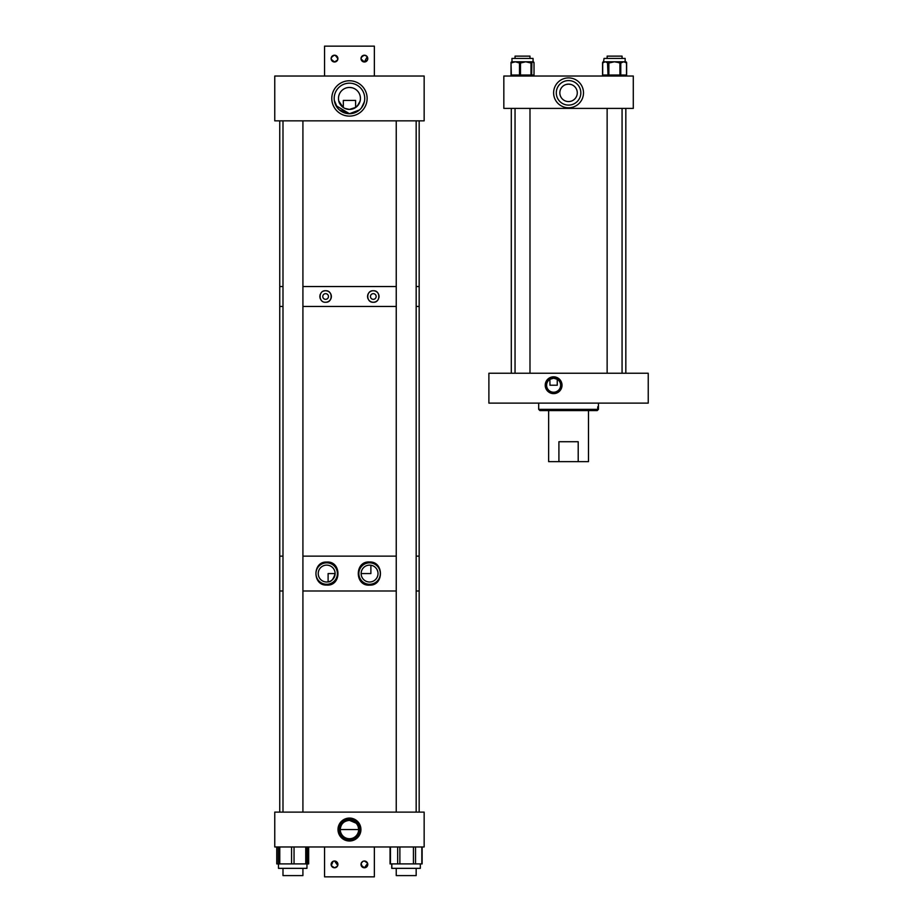 <?xml version="1.0" encoding="UTF-8"?>
<svg xmlns="http://www.w3.org/2000/svg" width="923" height="923" viewBox="0 0 923 923"><rect width="100%" height="100%" fill="white"/><g stroke="black" fill="none" stroke-linecap="round" stroke-linejoin="round"><path stroke-width="1.38" d="M369.592 561.992C354.536 560.792 354.524 586.313 369.592 585.124C384.014 585.851 384.06 561.299 369.592 561.992M369.581 562.834A10.73 10.73 90 0 0 358.851 573.564A10.73 10.73 90 0 0 369.581 584.282A10.73 10.73 90 0 0 380.311 573.564A10.73 10.73 90 0 0 369.581 562.834M326.684 562.061C312.401 561.276 312.378 585.805 326.684 585.055C341.66 586.382 341.729 560.769 326.684 562.061M326.673 562.834A10.73 10.73 90 0 0 315.954 573.564A10.73 10.73 90 0 0 326.673 584.282A10.73 10.73 90 0 0 337.403 573.564A10.73 10.73 90 0 0 326.673 562.834M279.75 812.113L279.75 590.985L282.992 590.985L279.75 590.985L279.75 556.131L282.992 556.131L279.75 556.131L279.75 120.844M302.917 590.985L396.244 590.985L302.917 590.985M416.169 590.985L419.169 590.985L416.169 590.985M302.917 556.131L396.244 556.131L302.917 556.131M416.169 556.131L419.169 556.131L416.169 556.131M326.673 565.118A8.445 8.445 90 0 0 318.227 573.564A8.445 8.445 90 0 0 326.673 582.009A8.445 8.445 90 0 0 335.118 573.564A8.445 8.445 90 0 0 326.673 565.118A8.445 8.445 90 0 1 335.107 573.564L335.107 573.564C333.48 579.24 331.138 582.009 328.103 581.882L328.103 573.564L335.107 573.564M369.581 565.118A8.445 8.445 90 0 0 361.135 573.564A8.445 8.445 90 0 0 369.581 582.009A8.445 8.445 90 0 0 378.026 573.564A8.445 8.445 90 0 0 369.581 565.118M369.569 582.009A8.445 8.445 90 0 0 377.98 574.21A8.445 8.445 90 0 0 370.884 565.222L369.569 565.118M326.673 582.009A8.445 8.445 90 0 0 328.103 581.882M361.135 573.564L370.884 573.564L370.884 565.222M325.623 293.652A2.85 2.85 0 0 0 322.773 296.502A2.85 2.85 0 0 0 325.623 299.34A2.85 2.85 0 0 0 328.461 296.502A2.85 2.85 0 0 0 325.623 293.652M325.623 302.248C318.273 302.836 318.25 290.18 325.623 290.745C332.961 290.203 333.007 302.779 325.623 302.248A5.757 5.757 0 0 0 330.353 293.237A5.757 5.757 0 0 0 325.623 290.745M324.515 290.849A5.757 5.757 0 0 0 323.465 291.16M320.327 294.229A5.757 5.757 0 0 0 319.981 295.337M319.889 295.925A5.757 5.757 0 0 0 319.9 297.091M319.981 297.679A5.757 5.757 0 0 0 320.339 298.775M320.593 299.294A5.757 5.757 0 0 0 321.619 300.633M373.307 293.652A2.85 2.85 0 0 0 370.458 296.502A2.85 2.85 0 0 0 373.307 299.34A2.85 2.85 0 0 0 376.146 296.502A2.85 2.85 0 0 0 373.307 293.652M368.565 299.756A5.757 5.757 0 0 0 373.307 302.248C365.946 302.79 365.923 290.214 373.307 290.745C380.645 290.157 380.68 302.813 373.307 302.248A5.757 5.757 0 0 0 378.592 298.764M372.211 290.849A5.757 5.757 0 0 0 367.666 295.348M367.585 295.925A5.757 5.757 0 0 0 367.585 297.079M367.666 297.656A5.757 5.757 0 0 0 368.012 298.752M419.169 812.113L419.169 306.459L416.169 306.459L419.169 306.459L419.169 286.545L416.169 286.545L419.169 286.545L419.169 120.844M396.244 306.459L302.917 306.459L396.244 306.459M282.992 306.459L279.75 306.459L282.992 306.459M396.244 286.545L302.917 286.545L396.244 286.545M282.992 286.545L279.75 286.545L282.992 286.545M378.938 297.656A5.757 5.757 0 0 0 379.03 297.079M379.053 296.479A5.757 5.757 0 0 0 378.938 295.325M378.788 294.76A5.757 5.757 0 0 0 373.307 290.745M349.459 116.102A17.664 17.664 0 0 1 331.795 98.438A17.664 17.664 0 0 1 349.459 80.763A17.664 17.664 0 0 1 367.123 98.438A17.664 17.664 0 0 1 349.459 116.102M355.816 107.38L349.459 109.41A10.972 10.972 0 0 0 360.431 98.438A10.972 10.972 0 0 0 349.459 87.454L351.951 87.743L349.459 87.454A10.972 10.972 0 0 0 338.487 98.438A10.972 10.972 0 0 0 349.459 109.41L344.948 108.441M364.608 100.422C362.889 108.626 357.836 113.056 349.459 113.714L335.995 105.637M334.922 103.122L334.311 100.422L337.495 107.933M343.114 107.391L338.787 100.999C338.937 102.834 340.437 105.003 343.321 107.53L343.321 100.422L355.609 100.422L355.609 107.53L358.885 104.057L360.132 100.999M359.543 109.906L349.459 113.714A15.276 15.276 0 0 0 364.735 98.438A15.276 15.276 0 0 0 349.459 83.162A15.276 15.276 0 0 0 334.184 98.438A15.276 15.276 0 0 0 349.459 113.714L339.376 109.906M364.366 101.784L361.424 107.933M360.12 101.069L357.305 106.11M424.153 76.032L424.153 120.844L274.766 120.844L274.766 76.032L424.153 76.032M349.459 841.003A11.457 11.457 0 0 0 360.928 829.546A11.457 11.457 0 0 0 349.459 818.078A11.457 11.457 0 0 0 338.003 829.546A11.457 11.457 0 0 0 349.459 841.003M349.459 839.965A10.418 10.418 0 0 0 359.878 829.546A10.418 10.418 0 0 0 349.459 819.128A10.418 10.418 0 0 0 339.041 829.546A10.418 10.418 0 0 0 349.459 839.965M358.216 826.766L358.643 829.546L340.275 829.546C340.691 824.02 343.76 820.962 349.459 820.362A9.184 9.184 0 0 0 340.275 829.546A9.184 9.184 0 0 0 349.459 838.73A9.184 9.184 0 0 0 358.643 829.546A9.184 9.184 0 0 0 349.459 820.362L356.047 823.143M357.097 824.447L357.536 825.174M274.766 812.113L274.766 846.968L424.153 846.968L424.153 812.113L274.766 812.113M364.4 861.021L363.708 861.09L364.4 861.021A3.38 3.38 0 0 1 367.781 864.401A3.38 3.38 0 0 1 364.4 867.793A3.38 3.38 0 0 1 361.008 864.401A3.38 3.38 0 0 1 364.4 861.021L367.516 863.074L364.4 861.021M363.062 861.286L361.285 863.074L363.062 861.286M361.17 863.386L361.989 866.778M361.089 865.093L364.4 867.793L367.631 863.386M365.081 867.712L367.216 866.293M367.516 865.728L367.712 863.709M337.887 864.055L334.518 861.021A3.38 3.38 0 0 1 337.91 864.401A3.38 3.38 0 0 1 334.518 867.793L337.333 866.293L337.91 864.401M331.403 863.074L333.191 861.286L331.288 865.416M331.138 864.401L331.403 865.728L334.518 867.793A3.38 3.38 0 0 1 331.138 864.401A3.38 3.38 0 0 1 334.518 861.021L337.749 865.416M363.708 867.712L362.485 867.193M333.838 867.712L332.615 867.193M324.561 846.968L324.561 876.85L374.357 876.85L374.357 846.968M335.211 867.712L334.518 867.793M336.93 56.222L334.518 55.207A3.38 3.38 0 0 1 337.91 58.599A3.38 3.38 0 0 1 334.518 61.979L337.645 59.926L334.518 61.979A3.38 3.38 0 0 1 331.138 58.599A3.38 3.38 0 0 1 334.518 55.207C330.146 57.468 330.146 59.73 334.518 61.979L331.207 59.28M337.749 59.614L337.333 56.707M361.031 58.945L364.4 61.979L367.516 59.926M367.631 59.614L367.631 57.584M366.812 56.222L364.4 55.207A3.38 3.38 0 0 1 367.781 58.599A3.38 3.38 0 0 1 364.4 61.979L367.204 56.707M366.316 55.807L364.4 55.207C360.016 57.468 360.016 59.73 364.4 61.979A3.38 3.38 0 0 1 361.008 58.599A3.38 3.38 0 0 1 364.4 55.207L361.585 56.707M361.285 57.272L361.008 58.599M335.211 55.288L337.91 58.599M374.357 76.032L374.357 46.15L324.561 46.15L324.561 76.032M331.138 58.599L331.715 56.707M333.18 55.484L334.518 55.207M420.323 863.905L420.323 868.347L391.744 868.347L391.744 863.905M422.123 846.968L422.123 863.905L390.048 863.905L390.048 846.968M308.651 863.905L306.978 863.905L306.944 868.347L278.481 868.347L278.481 863.905L276.762 863.905L276.762 846.968M306.978 863.905L306.978 846.968L306.978 863.905L278.481 863.905L278.446 846.968L278.446 863.905M553.615 376.826A8.399 8.399 0 0 0 545.228 385.226A8.399 8.399 0 0 0 553.615 393.625A8.399 8.399 0 0 0 562.015 385.226A8.399 8.399 0 0 0 553.615 376.826M553.615 377.449A7.776 7.776 0 0 0 545.851 385.226A7.776 7.776 0 0 0 553.615 393.002A7.776 7.776 0 0 0 561.392 385.226A7.776 7.776 0 0 0 553.615 377.449M557.261 379.238L557.261 385.226L549.981 385.226L549.877 379.307L553.615 378.222A7.003 7.003 0 0 0 546.612 385.226A7.003 7.003 0 0 0 553.615 392.229A7.003 7.003 0 0 0 560.63 385.226A7.003 7.003 0 0 0 553.615 378.222L557.365 379.307M648.234 373.238L648.234 403.12L488.89 403.12L488.89 373.238L648.234 373.238M597.735 406.801L597.735 409.351L538.686 409.351L539.92 410.585L597.204 410.585L598.439 409.351L598.439 403.12M597.089 410.585L598.439 409.351M598.312 406.801L598.312 409.351M596.512 410.585L597.735 409.351M548.643 410.585L548.643 461.638L558.911 461.638L558.911 441.725L578.202 441.725L578.202 461.638L558.911 461.638M588.482 410.585L588.482 461.638L578.202 461.638M578.202 441.725L558.911 441.725M568.556 107.783A14.941 14.941 0 0 1 553.615 92.842A14.941 14.941 0 0 1 568.556 77.901A14.941 14.941 0 0 1 583.498 92.842A14.941 14.941 0 0 1 568.556 107.783M568.556 84.12L571.049 84.478L568.556 84.12A8.722 8.722 0 0 0 559.834 92.842A8.722 8.722 0 0 0 568.556 101.565A8.722 8.722 0 0 0 577.279 92.842A8.722 8.722 0 0 0 568.556 84.12L566.064 84.478L568.556 84.12M568.556 80.578A12.264 12.264 0 0 0 556.292 92.842A12.264 12.264 0 0 0 568.556 105.107A12.264 12.264 0 0 0 580.832 92.842A12.264 12.264 0 0 0 568.556 80.578M633.293 108.395L633.293 76.032L503.831 76.032L503.831 108.395L633.293 108.395M604.104 61.783L608.384 61.783A0.992 0.877 90 0 0 607.519 62.787L605.361 61.783L602.696 62.787A0.992 0.877 90 0 1 603.561 61.783L604.046 58.437L625.159 58.437L625.136 61.783M619.933 61.783L625.644 61.783A0.992 0.854 90 0 1 626.498 62.787L623.636 61.783L621.317 62.787A0.992 0.854 -90 0 0 620.464 61.783L619.91 62.787L614.383 61.783L609.918 62.787L609.93 61.783L619.933 61.783A0.992 0.854 90 0 1 620.775 62.787L620.775 75.028L626.498 75.028L626.498 62.787A0.992 0.877 -90 0 0 625.644 61.783A0.992 0.992 0 0 1 626.636 62.787L626.636 75.028A0.992 0.992 0 0 1 625.644 76.032A0.992 0.877 90 0 0 626.509 75.028A0.992 0.854 90 0 1 625.644 76.032M608.384 61.783L609.93 61.783L608.384 61.783M625.102 61.783A0.992 0.854 90 0 1 625.956 62.787M618.883 61.783L618.86 62.787M603.192 62.787A0.992 0.877 -90 0 1 604.069 61.783M511.03 75.028L511.007 75.028A0.992 0.992 0 0 0 512 76.032A0.992 0.969 90 0 1 511.03 75.028L511.03 62.787A0.992 0.969 -90 0 1 512 61.783L519.395 61.783A0.992 0.669 90 0 0 518.726 62.787L515.415 61.783L511.33 62.787A0.992 0.669 -90 0 1 512 61.783L511.953 58.437L533.067 58.437L533.067 61.783A0.992 0.969 90 0 1 534.002 62.787L532.836 61.783L531.879 62.787A0.992 0.969 -90 0 0 530.91 61.783L532.813 61.783M519.395 61.783L525.729 61.783L521.472 62.787L521.16 61.783L519.395 61.783M529.687 61.783L529.998 62.787L525.729 61.783L530.91 61.783M512.103 62.787A0.992 0.669 -90 0 1 512.773 61.783M533.113 61.841A0.992 0.969 90 0 1 533.782 62.787M622.067 58.437L622.067 56.13L607.138 56.13L607.138 58.437M529.987 58.437L529.987 56.13L515.046 56.13L515.046 58.437M302.917 868.347L302.917 875.592L282.992 875.592L282.992 868.347M416.169 868.347L416.169 875.592L396.244 875.592L396.244 868.347M390.441 846.968L390.441 863.905M397.675 846.968L397.675 863.905M399.878 846.968L399.878 863.905M413.423 846.968L413.423 863.905M415.535 846.968L415.535 863.905M421.834 846.968L421.834 863.905M305.744 846.968L305.744 863.905M294.045 846.968L294.045 863.905M278.515 846.968L278.515 863.905M279.773 846.968L279.773 863.905M291.553 846.968L291.553 863.905M308.167 846.968L308.167 863.905M276.969 846.968L276.969 863.905M609.918 62.787L608.868 62.787L608.868 75.028L620.775 75.028A0.992 0.854 90 0 1 619.933 76.032L619.91 62.787L621.317 62.787M602.696 62.787L602.696 75.028L608.015 75.028L607.519 62.787M608.015 75.028L608.868 75.028L608.892 76.032A0.992 0.877 90 0 1 608.015 75.028M608.868 62.787L608.015 62.787A0.992 0.877 90 0 1 608.892 61.783L608.868 62.787M602.696 75.028L602.696 75.028A0.992 0.877 90 0 0 603.561 76.032A0.992 0.992 0 0 1 602.569 75.028L602.569 62.787A0.992 0.992 0 0 1 603.561 61.783M531.879 62.787L531.66 75.028L534.025 75.028L534.002 62.787A0.992 0.992 0 0 0 533.067 61.783M521.472 62.787L520.48 62.787L520.48 75.028L530.99 75.028L530.99 62.787L529.998 62.787M512 76.032A0.992 0.669 -90 0 1 511.33 75.028L511.007 62.787L511.33 75.028L519.499 75.028L519.499 62.787L518.726 62.787M512 61.783A0.992 0.992 0 0 0 511.007 62.787L511.03 62.787M530.99 75.028L531.66 75.028A0.992 0.969 90 0 1 530.69 76.032L530.99 75.028M531.66 62.787L530.69 61.783A0.992 0.969 90 0 1 531.66 62.787M519.499 75.028L520.48 75.028L520.168 76.032A0.992 0.669 -90 0 1 519.499 75.028M520.48 62.787L519.499 62.787A0.992 0.669 90 0 1 520.168 61.783L520.48 62.787M534.002 75.028A0.992 0.969 90 0 1 533.033 76.032A0.992 0.992 0 0 0 534.025 75.028L534.025 62.787M391.86 868.347L391.86 863.905M308.663 846.968L308.663 863.905M538.686 409.351L538.686 403.12M511.296 373.238L511.296 108.395M625.829 373.238L625.829 108.395M607.138 373.238L607.138 108.395M622.067 373.238L622.067 108.395M515.046 373.238L515.046 108.395M529.987 373.238L529.987 108.395M302.917 812.113L302.917 120.844M282.992 812.113L282.992 120.844M396.244 812.113L396.244 120.844M416.169 812.113L416.169 120.844"/></g></svg>
